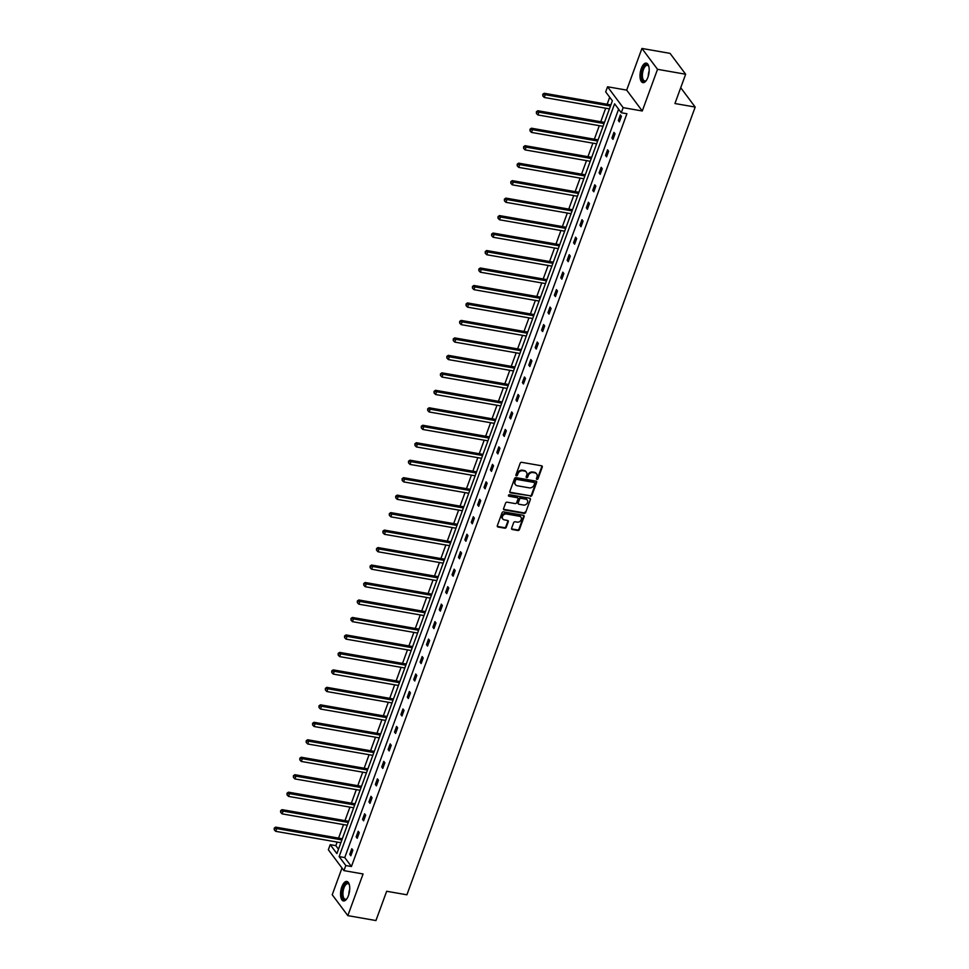 <?xml version="1.0" encoding="UTF-8"?>
<svg xmlns="http://www.w3.org/2000/svg" width="969" height="969" viewBox="0 0 969 969"><rect width="100%" height="100%" fill="white"/><g stroke="black" fill="none" stroke-linecap="round" stroke-linejoin="round"><path stroke-width="1.45" d="M536.935 479.401A0.872 0.727 143.2 0 0 537.989 478.771L542.265 467.082A1.248 1.042 143.2 0 0 541.562 465.786L521.685 462.322A1.248 1.042 143.2 0 0 520.183 463.23L515.908 474.907A0.872 0.727 143.2 0 0 517.458 475.173L518.003 473.659A3.985 3.319 143.2 0 1 522.824 470.764L524.483 471.055A3.985 3.319 143.2 0 1 526.385 472.182A3.985 3.319 143.2 0 1 526.736 475.185L526.179 476.7A0.872 0.727 143.2 0 0 527.73 476.966L528.275 475.464A3.985 3.319 143.2 0 1 533.095 472.557L534.755 472.848A3.985 3.319 143.2 0 1 536.656 473.974A3.985 3.319 143.2 0 1 536.996 476.978L536.451 478.492A0.872 0.727 143.2 0 0 536.935 479.401M536.402 478.807A0.872 0.727 143.2 0 0 537.577 478.202L541.841 466.525A1.248 1.042 143.2 0 0 541.889 465.907M515.859 475.21A0.872 0.727 143.2 0 0 517.034 474.616L517.591 473.102L518.003 473.659M526.131 477.014A0.872 0.727 143.2 0 0 527.306 476.409L527.851 474.895L528.275 475.464M341.851 886.792A9.896 4.324 99.9 0 1 346.841 881.439A9.896 4.324 99.9 0 1 348.428 895.598A9.896 4.324 99.9 0 1 343.438 900.952A9.896 4.324 99.9 0 1 341.851 886.792M641.308 68.484A9.896 4.324 99.9 0 1 646.311 63.13A9.896 4.324 99.9 0 1 647.898 77.29A9.896 4.324 99.9 0 1 642.895 82.644A9.896 4.324 99.9 0 1 641.308 68.484M641.926 48.45L670.051 53.368L685.652 74.238L657.527 69.32L641.926 48.45L626.677 90.117L607.551 86.774L623.152 107.644L621.286 112.743L614.6 103.804L339.126 856.584L345.812 865.535L343.947 870.622L328.346 849.752L330.211 844.653L336.885 853.604L612.372 100.812L605.686 91.873L607.551 86.774M341.996 868.03L332.222 894.762L347.823 915.632L363.072 873.965L343.947 870.622M685.652 74.238L674.933 103.526L695.185 107.062L406.907 894.799L386.667 891.262L375.948 920.55L347.823 915.632M511.608 528.226A1.248 1.042 143.2 0 0 512.31 529.522L517.894 530.491A1.248 1.042 143.2 0 0 519.396 529.583L524.144 516.61A1.248 1.042 143.2 0 0 523.442 515.326L503.565 511.85A1.248 1.042 143.2 0 0 502.063 512.758L497.315 525.731A1.248 1.042 143.2 0 0 498.018 527.015L504.752 528.19A1.248 1.042 143.2 0 0 506.254 527.293L508.289 521.734A1.248 1.042 143.2 0 0 507.586 520.45L504.243 519.856A3.331 2.774 143.2 0 1 506.399 513.982L519.481 516.271A3.331 2.774 143.2 0 1 517.325 522.146L515.145 521.77A1.248 1.042 143.2 0 0 513.643 522.679L511.608 528.226M626.677 90.117L642.277 110.987L657.527 69.32M642.277 110.987L623.152 107.644M618.622 109.17L344.746 857.577L351.432 866.516L626.919 113.724L621.286 112.743M351.432 866.516L345.812 865.535M530.406 496.298A1.248 1.042 143.2 0 0 531.908 495.389L536.656 482.417A1.248 1.042 143.2 0 0 535.954 481.133L516.077 477.656A1.248 1.042 143.2 0 0 514.575 478.565L509.827 491.537A1.248 1.042 143.2 0 0 510.53 492.821L529.982 495.74A1.248 1.042 143.2 0 0 531.484 494.832L536.232 481.859A1.248 1.042 143.2 0 0 536.281 481.242M530.394 499.519L525.646 512.492A1.248 1.042 143.2 0 1 524.144 513.4L504.268 509.924A1.248 1.042 143.2 0 1 503.565 508.628L505.6 503.081A1.248 1.042 143.2 0 1 507.102 502.172L515.169 503.577A1.248 1.042 143.2 0 0 516.671 502.669L518.015 498.987A1.248 1.042 143.2 0 0 517.313 497.703L508.931 496.237A0.872 0.727 143.2 0 1 509.488 494.699L529.692 498.223A1.248 1.042 143.2 0 1 530.394 499.519L525.646 512.492M695.185 107.062L680.722 87.719M609.707 97.239L607.139 104.264M605.686 108.213L600.744 121.731M599.302 125.679L594.348 139.209M592.907 143.158L587.953 156.675M586.511 160.624L581.557 174.154M580.116 178.102L575.162 191.62M573.721 195.581L568.767 209.098M567.325 213.047L562.383 226.564M560.93 230.525L555.988 244.043M554.534 247.991L549.593 261.509M548.139 265.47L543.197 278.987M541.744 282.936L536.802 296.466M535.36 300.414L530.406 313.932M528.965 317.88L524.011 331.41M522.57 335.359L517.616 348.876M516.174 352.825L511.22 366.355M509.779 370.303L504.837 383.821M503.383 387.782L498.441 401.299M496.988 405.248L492.046 418.765M490.593 422.726L485.651 436.244M484.197 440.192L479.255 453.71M477.814 457.671L472.86 471.188M471.418 475.137L466.464 488.667M465.023 492.615L460.069 506.133M458.628 510.082L453.674 523.611M452.232 527.56L447.278 541.077M445.837 545.038L440.895 558.556M439.442 562.504L434.5 576.022M433.046 579.983L428.104 593.5M426.651 597.449L421.709 610.967M420.255 614.927L415.313 628.445M413.872 632.394L408.918 645.911M407.477 649.872L402.523 663.39M401.081 667.338L396.127 680.868M394.686 684.817L389.732 698.334M388.29 702.283L383.336 715.812M381.895 719.761L376.953 733.279M375.5 737.239L370.558 750.757M369.104 754.706L364.162 768.223M362.709 772.184L357.767 785.702M356.313 789.65L351.372 803.168M349.93 807.129L344.976 820.646M343.535 824.595L338.581 838.112M337.139 842.073L335.831 845.646L338.496 849.207M335.831 845.646L330.211 844.653M344.746 857.577L339.126 856.584M349.761 854.343L351.808 848.747L352.861 850.164L350.814 855.76L349.761 854.343L351.238 854.61M356.156 836.877L358.203 831.281L359.257 832.686L357.21 838.282L356.156 836.877L357.634 837.131M362.551 819.399L364.598 813.803L365.652 815.208L363.605 820.816L362.551 819.399L364.029 819.665M368.947 801.932L370.994 796.324L372.048 797.741L370.001 803.337L368.947 801.932L370.424 802.187M375.342 784.454L377.389 778.858L378.443 780.263L376.396 785.871L375.342 784.454L376.808 784.72M381.738 766.988L383.785 761.38L384.838 762.797L382.791 768.393L381.738 766.988L383.203 767.242M388.121 749.509L390.18 743.913L391.234 745.318L389.175 750.927L388.121 749.509L389.599 749.764M394.516 732.043L396.575 726.435L397.629 727.852L395.57 733.448L394.516 732.043L395.994 732.298M400.912 714.565L402.959 708.969L404.012 710.374L401.965 715.982L400.912 714.565L402.389 714.819M407.307 697.099L409.354 691.491L410.408 692.908L408.361 698.504L407.307 697.099L408.785 697.353M413.702 679.62L415.749 674.024L416.803 675.429L414.756 681.025L413.702 679.62L415.18 679.875M420.098 662.142L422.145 656.546L423.199 657.963L421.152 663.559L420.098 662.142L421.576 662.408M426.493 644.676L428.54 639.08L429.594 640.485L427.547 646.081L426.493 644.676L427.971 644.93M432.889 627.197L434.936 621.601L435.989 623.006L433.942 628.615L432.889 627.197L434.366 627.464M439.284 609.731L441.331 604.123L442.385 605.54L440.338 611.136L439.284 609.731L440.75 609.986M445.679 592.253L447.726 586.657L448.78 588.062L446.733 593.67L445.679 592.253L447.145 592.519M452.063 574.787L454.122 569.178L455.176 570.596L453.117 576.192L452.063 574.787L453.54 575.041M458.458 557.308L460.505 551.712L461.571 553.117L459.512 558.725L458.458 557.308L459.936 557.563M464.854 539.842L466.901 534.234L467.954 535.651L465.907 541.247L464.854 539.842L466.331 540.096M471.249 522.364L473.296 516.768L474.35 518.173L472.303 523.781L471.249 522.364L472.727 522.618M477.644 504.897L479.691 499.289L480.745 500.707L478.698 506.302L477.644 504.897L479.122 505.152M484.04 487.419L486.087 481.823L487.141 483.228L485.094 488.824L484.04 487.419L485.517 487.673M490.435 469.941L492.482 464.345L493.536 465.762L491.489 471.358L490.435 469.941L491.913 470.207M496.831 452.475L498.878 446.879L499.931 448.284L497.884 453.88L496.831 452.475L498.308 452.729M503.226 434.996L505.273 429.4L506.327 430.805L504.28 436.413L503.226 434.996L504.692 435.263M509.609 417.53L511.668 411.922L512.722 413.339L510.675 418.935L509.609 417.53L511.087 417.784M516.005 400.052L518.064 394.456L519.118 395.861L517.058 401.469L516.005 400.052L517.482 400.318M522.4 382.585L524.447 376.977L525.513 378.394L523.454 383.99L522.4 382.585L523.878 382.84M528.795 365.107L530.842 359.511L531.896 360.916L529.849 366.524L528.795 365.107L530.273 365.361M535.191 347.641L537.238 342.033L538.292 343.45L536.245 349.046L535.191 347.641L536.669 347.895M541.586 330.163L543.633 324.567L544.687 325.972L542.64 331.568L541.586 330.163L543.064 330.417M547.982 312.696L550.029 307.088L551.082 308.505L549.035 314.101L547.982 312.696L549.459 312.951M554.377 295.218L556.424 289.622L557.478 291.027L555.431 296.623L554.377 295.218L555.855 295.472M560.772 277.74L562.819 272.144L563.873 273.561L561.826 279.157L560.772 277.74L562.25 278.006M567.168 260.273L569.215 254.677L570.269 256.082L568.222 261.678L567.168 260.273L568.633 260.528M573.551 242.795L575.61 237.199L576.664 238.604L574.605 244.212L573.551 242.795L575.029 243.062M579.947 225.329L582.006 219.721L583.059 221.138L581 226.734L579.947 225.329L581.424 225.583M586.342 207.85L588.389 202.255L589.443 203.66L587.396 209.268L586.342 207.85L587.82 208.117M592.737 190.384L594.784 184.776L595.838 186.193L593.791 191.789L592.737 190.384L594.215 190.639M599.133 172.906L601.18 167.31L602.233 168.715L600.186 174.323L599.133 172.906L600.61 173.16M605.528 155.44L607.575 149.832L608.629 151.249L606.582 156.845L605.528 155.44L607.006 155.694M611.923 137.961L613.971 132.365L615.024 133.77L612.977 139.366L611.923 137.961L613.401 138.216M618.319 120.495L620.366 114.887L621.42 116.304L619.373 121.9L618.319 120.495L619.797 120.75M536.426 473.708A3.985 3.319 143.2 0 0 536.232 473.417A3.985 3.319 143.2 0 0 534.331 472.278L534.755 472.848M527.851 474.895A3.985 3.319 143.2 0 1 532.671 472L534.331 472.278M526.167 471.915A3.985 3.319 143.2 0 0 525.973 471.624A3.985 3.319 143.2 0 0 524.059 470.486L524.483 471.055M517.591 473.102A3.985 3.319 143.2 0 1 522.412 470.195L524.059 470.486M509.779 492.143A1.248 1.042 143.2 0 0 510.106 492.264L529.982 495.74M534.67 483.361A0.872 0.727 143.2 0 0 534.173 482.453L516.731 479.401A0.872 0.727 143.2 0 0 515.678 480.043L515.096 481.629A3.985 3.319 143.2 0 0 515.435 484.645A3.985 3.319 143.2 0 0 517.337 485.772L529.268 487.855A3.985 3.319 143.2 0 0 534.089 484.96L534.67 483.361M515.242 484.343A3.985 3.319 143.2 0 1 515.011 484.076A3.985 3.319 143.2 0 1 514.672 481.072L515.254 479.473A0.872 0.727 143.2 0 1 516.307 478.843L533.749 481.896M503.517 509.246A1.248 1.042 143.2 0 0 503.844 509.355L523.72 512.831A1.248 1.042 143.2 0 0 525.234 511.923M517.64 497.812A1.248 1.042 143.2 0 0 516.901 497.133L508.931 496.237M523.526 505.043A3.331 2.774 143.2 0 0 525.683 499.156L521.068 498.357A1.248 1.042 143.2 0 0 519.566 499.265L518.221 502.947A1.248 1.042 143.2 0 0 518.924 504.231L523.526 505.043M527.039 499.834A3.331 2.774 143.2 0 0 525.259 498.599L525.683 499.156M518.173 503.553A1.248 1.042 143.2 0 1 517.797 502.378L519.142 498.696A1.248 1.042 143.2 0 1 520.656 497.787L525.259 498.599M529.982 498.95A1.248 1.042 143.2 0 0 530.019 498.345M520.837 516.949A3.331 2.774 143.2 0 0 519.057 515.702L519.481 516.271M502.463 518.621A3.331 2.774 143.2 0 1 505.975 513.413L519.057 515.702M497.267 526.337A1.248 1.042 143.2 0 0 497.594 526.458L504.328 527.633A1.248 1.042 143.2 0 0 505.83 526.724L507.865 521.177A1.248 1.042 143.2 0 0 507.913 520.559M511.571 528.844A1.248 1.042 143.2 0 0 511.886 528.953L517.47 529.934A1.248 1.042 143.2 0 0 518.972 529.026L523.72 516.053A1.248 1.042 143.2 0 0 523.769 515.435M610.87 104.906A1.272 1.054 -36.8 0 1 610.833 104.906L544.239 93.266L545.293 94.671L544.263 97.469L609.428 108.867M610.446 106.069L542.785 94.272L542.797 95.955L543.209 94.841M544.263 97.469L542.797 95.955M542.785 94.272L544.239 93.266M604.438 122.373L604.462 122.409A1.272 1.054 -36.8 0 1 604.438 122.373L537.843 110.732L538.897 112.15L537.868 114.948L603.033 126.333M604.05 123.535L536.39 111.75L536.402 113.434L536.814 112.307M537.868 114.948L536.402 113.434M536.39 111.75L537.843 110.732M598.067 139.887L598.043 139.851A1.272 1.054 -36.8 0 1 598.043 139.851L531.448 128.211L532.502 129.616L531.472 132.426L596.638 143.812M597.655 141.014L529.995 129.216L530.007 130.9L530.418 129.785M531.472 132.426L530.007 130.9M529.995 129.216L531.448 128.211M646.359 80.379A8.564 3.743 99.9 0 1 645.996 80.742A8.564 3.743 99.9 0 1 644.53 81.493A8.564 3.743 99.9 0 1 641.648 73.523A8.564 3.743 99.9 0 1 646.48 64.596A8.564 3.743 99.9 0 1 648.576 65.977A8.564 3.743 99.9 0 1 648.794 66.437M648.745 66.316A7.934 3.464 -80.1 0 0 647.425 65.323A7.934 3.464 -80.1 0 0 646.965 65.323A7.934 3.464 -80.1 0 0 642.568 73.063A7.934 3.464 -80.1 0 0 644.7 80.96A7.934 3.464 -80.1 0 0 645.16 80.972A7.934 3.464 -80.1 0 0 646.262 80.475M646.868 63.324A9.835 4.3 -80.1 0 0 646.614 63.336A9.835 4.3 -80.1 0 0 641.224 72.578A9.835 4.3 -80.1 0 0 643.489 82.656M346.902 898.687A8.564 3.743 99.9 0 1 346.539 899.05A8.564 3.743 99.9 0 1 345.073 899.801A8.564 3.743 99.9 0 1 342.19 891.843A8.564 3.743 99.9 0 1 347.011 882.904A8.564 3.743 99.9 0 1 349.119 884.285A8.564 3.743 99.9 0 1 349.337 884.745M349.288 884.624A7.934 3.464 -80.1 0 0 347.968 883.643A7.934 3.464 -80.1 0 0 347.508 883.631A7.934 3.464 -80.1 0 0 343.111 891.383A7.934 3.464 -80.1 0 0 345.243 899.268A7.934 3.464 -80.1 0 0 345.703 899.28A7.934 3.464 -80.1 0 0 346.805 898.784M347.411 881.633A9.835 4.3 -80.1 0 0 347.156 881.657A9.835 4.3 -80.1 0 0 341.766 890.899A9.835 4.3 -80.1 0 0 344.031 900.964M591.647 157.329L591.671 157.353A1.272 1.054 -36.8 0 1 591.647 157.329L525.053 145.689L526.106 147.094L525.077 149.892L590.242 161.278M591.272 158.48L523.599 146.694L523.611 148.378L524.023 147.252M525.077 149.892L523.611 148.378M523.599 146.694L525.053 145.689M585.288 174.832L585.252 174.795A1.272 1.054 -36.8 0 1 585.252 174.795L518.657 163.155L519.711 164.56L518.694 167.371L583.847 178.756M584.876 175.958L517.204 164.161L517.216 165.844L517.628 164.73M518.694 167.371L517.216 165.844M517.204 164.161L518.657 163.155M578.856 192.274L578.893 192.31A1.272 1.054 -36.8 0 1 578.856 192.274L512.262 180.634L513.316 182.039L512.298 184.837L577.451 196.222M578.481 193.425L510.808 181.639L510.82 183.323L511.232 182.196M512.298 184.837L510.82 183.323M510.808 181.639L512.262 180.634M572.497 209.776L572.473 209.74A1.272 1.054 -36.8 0 1 572.473 209.74L505.866 198.1L506.92 199.517L505.903 202.315L571.056 213.701M572.085 210.903L504.413 199.105L504.425 200.789L504.837 199.675M505.903 202.315L504.425 200.789M504.413 199.105L505.866 198.1M566.114 227.218A1.272 1.054 -36.8 0 1 566.078 227.218L499.471 215.578L500.525 216.983L499.507 219.781L564.661 231.179M565.69 228.369L498.018 216.584L498.03 218.267L498.441 217.141M499.507 219.781L498.03 218.267M498.018 216.584L499.471 215.578M559.719 244.697A1.272 1.054 -36.8 0 1 559.682 244.685L493.088 233.044L494.142 234.462L493.112 237.26L558.265 248.645M559.295 245.847L491.634 234.05L491.646 235.733L492.046 234.619M493.112 237.26L491.646 235.733M491.634 234.05L493.088 233.044M553.287 262.163L553.311 262.199A1.272 1.054 -36.8 0 1 553.287 262.163L486.692 250.523L487.746 251.928L486.717 254.726L551.882 266.124M552.899 263.314L485.239 251.528L485.251 253.212L485.651 252.097M486.717 254.726L485.251 253.212M485.239 251.528L486.692 250.523M546.928 279.641A1.272 1.054 -36.8 0 1 546.891 279.629L480.297 267.989L481.351 269.406L480.321 272.204L545.486 283.59M546.504 280.792L478.843 269.007L478.856 270.69L479.267 269.564M480.321 272.204L478.856 270.69M478.843 269.007L480.297 267.989M540.496 297.108L540.52 297.144A1.272 1.054 -36.8 0 1 540.496 297.108L473.902 285.467L474.955 286.872L473.926 289.67L539.091 301.068M540.108 298.27L472.448 286.473L472.46 288.156L472.872 287.042M473.926 289.67L472.46 288.156M472.448 286.473L473.902 285.467M534.137 314.586A1.272 1.054 -36.8 0 1 534.101 314.574L467.506 302.934L468.56 304.351L467.53 307.149L532.696 318.535M533.713 315.737L466.053 303.951L466.065 305.635L466.477 304.508M467.53 307.149L466.065 305.635M466.053 303.951L467.506 302.934M527.705 332.052L527.742 332.088A1.272 1.054 -36.8 0 1 527.705 332.052L461.111 320.412L462.165 321.817L461.135 324.627L526.3 336.013M527.33 333.215L459.657 321.417L459.669 323.101L460.081 321.987M461.135 324.627L459.669 323.101M459.657 321.417L461.111 320.412M521.358 349.53A1.272 1.054 -36.8 0 1 521.31 349.53L454.715 337.89L455.769 339.295L454.752 342.093L519.905 353.479M520.934 350.681L453.262 338.896L453.274 340.579L453.686 339.453M454.752 342.093L453.274 340.579M453.262 338.896L454.715 337.89M514.927 366.997L514.951 367.033A1.272 1.054 -36.8 0 1 514.927 366.997L448.32 355.357L449.374 356.774L448.356 359.572L513.509 370.957M514.539 368.159L446.866 356.362L446.879 358.046L447.29 356.931M448.356 359.572L446.879 358.046M446.866 356.362L448.32 355.357M508.555 384.511L508.531 384.475A1.272 1.054 -36.8 0 1 508.531 384.475L441.925 372.835L442.978 374.24L441.961 377.038L507.114 388.424M508.144 385.626L440.471 373.84L440.483 375.524L440.895 374.397M441.961 377.038L440.483 375.524M440.471 373.84L441.925 372.835M502.136 401.941L502.16 401.978A1.272 1.054 -36.8 0 1 502.136 401.941L435.529 390.301L436.595 391.718L435.565 394.516L500.719 405.902M501.748 403.104L434.076 391.306L434.088 392.99L434.5 391.876M435.565 394.516L434.088 392.99M434.076 391.306L435.529 390.301M495.765 419.456L495.74 419.42A1.272 1.054 -36.8 0 1 495.74 419.42L429.146 407.779L430.2 409.184L429.17 411.982L494.335 423.38M495.353 420.57L427.692 408.785L427.704 410.468L428.104 409.342M429.17 411.982L427.704 410.468M427.692 408.785L429.146 407.779M489.381 436.898A1.272 1.054 -36.8 0 1 489.345 436.886L422.75 425.246L423.804 426.663L422.775 429.461L487.94 440.847M488.957 438.049L421.297 426.251L421.309 427.935L421.709 426.82M422.775 429.461L421.309 427.935M421.297 426.251L422.75 425.246M482.986 454.364A1.272 1.054 -36.8 0 1 482.95 454.364L416.355 442.724L417.409 444.129L416.379 446.927L481.545 458.325M482.562 455.515L414.902 443.729L414.914 445.413L415.326 444.299M416.379 446.927L414.914 445.413M414.902 443.729L416.355 442.724M476.554 471.83L476.578 471.867A1.272 1.054 -36.8 0 1 476.554 471.83L409.96 460.19L411.013 461.607L409.984 464.405L475.149 475.791M476.167 472.993L408.506 461.208L408.518 462.891L408.93 461.765M409.984 464.405L408.518 462.891M408.506 461.208L409.96 460.19M470.195 489.309A1.272 1.054 -36.8 0 1 470.159 489.309L403.564 477.669L404.618 479.074L403.588 481.884L468.754 493.269M469.783 490.471L402.111 478.674L402.123 480.358L402.535 479.243M403.588 481.884L402.123 480.358M402.111 478.674L403.564 477.669M463.763 506.775L463.8 506.811A1.272 1.054 -36.8 0 1 463.763 506.775L397.169 495.135L398.223 496.552L397.205 499.35L462.358 510.736M463.388 507.938L395.715 496.152L395.727 497.836L396.139 496.709M397.205 499.35L395.727 497.836M395.715 496.152L397.169 495.135M457.416 524.253A1.272 1.054 -36.8 0 1 457.368 524.253L390.773 512.613L391.827 514.018L390.81 516.828L455.963 528.214M456.993 525.416L389.32 513.618L389.332 515.302L389.744 514.188M390.81 516.828L389.332 515.302M389.32 513.618L390.773 512.613M450.985 541.732L451.009 541.756A1.272 1.054 -36.8 0 1 450.985 541.732L384.378 530.091L385.432 531.496L384.414 534.294L449.568 545.68M450.597 542.882L382.925 531.097L382.937 532.78L383.349 531.654M384.414 534.294L382.937 532.78M382.925 531.097L384.378 530.091M444.626 559.21A1.272 1.054 -36.8 0 1 444.589 559.198L377.983 547.558L379.036 548.975L378.019 551.773L443.172 563.159M444.202 560.361L376.529 548.563L376.541 550.247L376.953 549.132M378.019 551.773L376.541 550.247M376.529 548.563L377.983 547.558M438.23 576.676A1.272 1.054 -36.8 0 1 438.194 576.676L371.587 565.036L372.653 566.441L371.624 569.239L436.777 580.625M437.806 577.827L370.134 566.041L370.146 567.725L370.558 566.599M371.624 569.239L370.146 567.725M370.134 566.041L371.587 565.036M431.799 594.142L431.823 594.179A1.272 1.054 -36.8 0 1 431.799 594.142L365.204 582.502L366.258 583.919L365.228 586.717L430.393 598.103M431.411 595.305L363.75 583.508L363.763 585.191L364.162 584.077M365.228 586.717L363.763 585.191M363.75 583.508L365.204 582.502M425.439 611.621A1.272 1.054 -36.8 0 1 425.403 611.621L358.809 599.981L359.862 601.386L358.833 604.184L423.998 615.581M425.016 612.771L357.355 600.986L357.367 602.67L357.779 601.543M358.833 604.184L357.367 602.67M357.355 600.986L358.809 599.981M419.008 629.087L419.032 629.123A1.272 1.054 -36.8 0 1 419.008 629.087L352.413 617.447L353.467 618.864L352.437 621.662L417.603 633.048M418.62 630.25L350.96 618.452L350.972 620.136L351.384 619.021M352.437 621.662L350.972 620.136M350.96 618.452L352.413 617.447M412.649 646.565A1.272 1.054 -36.8 0 1 412.612 646.565L346.018 634.925L347.072 636.33L346.042 639.128L411.207 650.526M412.225 647.716L344.564 635.93L344.576 637.614L344.988 636.5M346.042 639.128L344.576 637.614M344.564 635.93L346.018 634.925M406.217 664.031L406.241 664.068A1.272 1.054 -36.8 0 1 406.217 664.031L339.622 652.391L340.676 653.809L339.647 656.607L404.812 667.992M405.841 665.194L338.169 653.409L338.181 655.092L338.593 653.966M339.647 656.607L338.181 655.092M338.169 653.409L339.622 652.391M399.858 681.546L399.822 681.51A1.272 1.054 -36.8 0 1 399.822 681.51L333.227 669.87L334.281 671.275L333.263 674.085L398.416 685.471M399.446 682.673L331.773 670.875L331.786 672.559L332.197 671.444M333.263 674.085L331.786 672.559M331.773 670.875L333.227 669.87M393.426 698.976L393.462 699.012A1.272 1.054 -36.8 0 1 393.426 698.976L326.832 687.336L327.885 688.753L326.868 691.551L392.021 702.937M393.051 700.139L325.378 688.353L325.39 690.037L325.802 688.911M326.868 691.551L325.39 690.037M325.378 688.353L326.832 687.336M387.067 716.491L387.043 716.454A1.272 1.054 -36.8 0 1 387.043 716.454L320.436 704.814L321.49 706.219L320.473 709.029L385.626 720.415M386.655 717.617L318.983 705.82L318.995 707.503L319.407 706.389M320.473 709.029L318.995 707.503M318.983 705.82L320.436 704.814M380.647 733.933L380.672 733.957A1.272 1.054 -36.8 0 1 380.647 733.933L314.041 722.293L315.095 723.698L314.077 726.496L379.23 737.881M380.26 735.083L312.587 723.298L312.599 724.982L313.011 723.855M314.077 726.496L312.599 724.982M312.587 723.298L314.041 722.293M374.276 751.435L374.252 751.399A1.272 1.054 -36.8 0 1 374.252 751.399L307.657 739.759L308.711 741.176L307.682 743.974L372.835 755.36M373.864 752.562L306.204 740.764L306.204 742.448L306.616 741.333M307.682 743.974L306.204 742.448M306.204 740.764L307.657 739.759M367.893 768.877A1.272 1.054 -36.8 0 1 367.857 768.877L301.262 757.237L302.316 758.642L301.286 761.44L366.452 772.826M367.469 770.028L299.809 758.242L299.821 759.926L300.22 758.8M301.286 761.44L299.821 759.926M299.809 758.242L301.262 757.237M361.498 786.356A1.272 1.054 -36.8 0 1 361.461 786.344L294.867 774.703L295.92 776.121L294.891 778.919L360.056 790.304M361.074 787.506L293.413 775.709L293.425 777.392L293.837 776.278M294.891 778.919L293.425 777.392M293.413 775.709L294.867 774.703M355.066 803.822L355.09 803.858A1.272 1.054 -36.8 0 1 355.066 803.822L288.471 792.182L289.525 793.587L288.496 796.385L353.661 807.783M354.678 804.973L287.018 793.187L287.03 794.871L287.442 793.744M288.496 796.385L287.03 794.871M287.018 793.187L288.471 792.182M348.707 821.3A1.272 1.054 -36.8 0 1 348.67 821.288L282.076 809.648L283.13 811.065L282.1 813.863L347.265 825.249M348.283 822.451L280.622 810.653L280.635 812.337L281.046 811.223M282.1 813.863L280.635 812.337M280.622 810.653L282.076 809.648M342.275 838.766L342.311 838.803A1.272 1.054 -36.8 0 1 342.275 838.766L275.68 827.126L276.734 828.531L275.705 831.329L340.87 842.727M341.9 839.917L274.227 828.132L274.239 829.815L274.651 828.701M275.705 831.329L274.239 829.815M274.227 828.132L275.68 827.126M648.249 76.2A7.934 3.464 99.9 0 1 649.157 71.003M348.792 894.508A7.934 3.464 99.9 0 1 349.7 889.324"/></g></svg>
